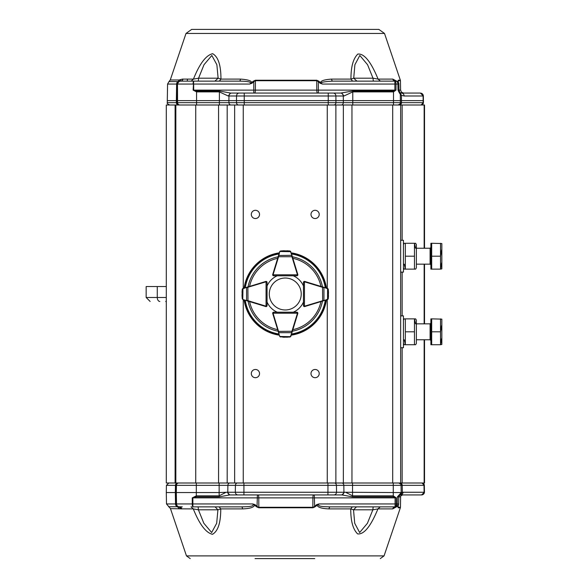 <?xml version="1.0" encoding="UTF-8"?>
<svg xmlns="http://www.w3.org/2000/svg" width="588" height="588" viewBox="0 0 588 588"><rect width="100%" height="100%" fill="white"/><g stroke="black" fill="none" stroke-linecap="round" stroke-linejoin="round"><path stroke-width="0.88" d="M165.691 301.46L166.294 301.46M157.268 286.54L146.162 286.54L146.162 297.484L150.146 301.46L146.162 297.484L157.268 297.484L157.268 286.54L166.294 286.54M402.141 347.714L402.141 482.998L424.529 482.998L424.529 339.761M424.154 248.239L424.154 105.002L424.529 105.002L424.529 248.239M424.529 264.159L424.529 323.841M424.154 105.002L166.294 105.002L166.294 482.998L175.106 482.998L175.106 105.002M402.141 482.998L400.656 482.998L400.656 347.714L403.441 347.714L403.441 315.881L400.656 315.881L400.656 272.119L403.441 272.119L403.441 240.286L400.656 240.286L400.656 105.002L400.656 482.998L175.841 482.998L175.841 105.002M310.993 373.578A4.109 4.109 0 0 1 317.16 370.021A4.109 4.109 0 0 1 317.16 377.143A4.109 4.109 0 0 1 310.993 373.578M251.311 373.578A4.109 4.109 0 0 1 257.478 370.021A4.109 4.109 0 0 1 257.478 377.143A4.109 4.109 0 0 1 251.311 373.578M251.311 214.422A4.109 4.109 0 0 1 257.478 210.857A4.109 4.109 0 0 1 257.478 217.979A4.109 4.109 0 0 1 251.311 214.422M310.993 214.422A4.109 4.109 0 0 1 317.16 210.857A4.109 4.109 0 0 1 317.16 217.979A4.109 4.109 0 0 1 310.993 214.422M175.841 482.998L175.106 482.998M424.462 492.252L421.493 494.934A2.984 2.984 -90 0 0 424.462 492.252L424.345 485.343L421.956 482.998A2.389 2.389 -90 0 1 424.345 485.343L424.462 492.252L403.096 492.252A2.984 2.712 90 0 1 400.399 494.934L400.097 494.964A1.992 1.955 90 0 1 400.413 494.934L421.059 494.934M210.136 506.871L241.536 506.871C245.659 506.68 255.332 506.907 252.715 503.938L255.008 504.636L258.83 507.76L257.029 507.054L257.404 494.934L258.191 494.934L229.739 494.934L219.14 496.86L219.14 492.553L196.311 492.553L196.311 485.343L219.14 485.343L219.14 492.553L227.313 492.252L229.739 494.934L341.966 494.934L344.406 492.252L393.269 492.553L393.269 495.846L396.216 497.867L393.269 496.86L393.269 495.846L352.535 495.846L352.535 485.343L393.269 485.343L393.269 492.553L401.185 492.553L401.06 485.343A2.389 2.389 90 0 0 398.671 482.998C400.84 483.968 401.641 484.747 401.06 485.343L393.269 485.343L393.254 482.998M344.406 492.252L227.784 492.252L227.887 485.343L235.421 485.343L235.318 492.252A2.984 2.58 90 0 0 237.883 494.934M227.313 492.252L227.784 492.252A2.984 2.58 90 0 0 230.349 494.934M401.104 492.553L403.096 492.252M346.156 492.553L352.535 495.846L352.535 496.86L341.966 494.934L314.293 494.934L314.639 507.054L312.838 507.76L316.667 504.636L318.953 503.938C316.337 506.9 325.995 506.687 330.111 506.871L395.062 506.871A2.984 1.147 -90 0 0 396.209 503.938L395.077 503.938L395.099 497.867L258.793 497.867A2.984 0.684 90 0 0 258.11 494.934M314.396 494.934L313.595 494.934A2.984 0.713 -90 0 0 312.882 497.867L312.86 507.275L258.816 507.275L258.793 497.867L192.254 497.867L196.311 495.846L219.14 495.846L225.549 492.553M401.185 492.553L398.789 496.889L397.37 496.889L401.185 492.707L401.06 485.343L402.221 485.343L402.339 492.296L400.413 494.934M257.029 507.054L252.715 503.938L192.879 503.938L192.871 497.867L196.311 496.86L219.14 496.86M196.311 496.86L196.311 492.553L176.319 492.553L176.518 503.938L175.518 503.938L175.334 492.553L166.294 492.553L166.419 485.343L168.807 482.998M177.657 482.998A2.389 2.205 90 0 0 175.452 485.343L176.216 485.343A2.389 2.389 -90 0 1 178.605 482.998A2.389 2.389 -90 0 0 176.216 485.343L176.444 485.343A2.389 2.389 -90 0 1 178.833 482.998M166.419 485.343L175.452 485.343L175.334 492.553L176.319 492.553L176.444 485.343L196.311 485.343L196.304 482.998M397.37 496.889L397.209 503.938A2.984 1.529 90 0 1 395.68 506.871A2.984 2.984 0 0 0 398.664 503.938A2.984 2.984 -90 0 1 395.68 506.871L395.062 506.871L395.077 503.938L318.953 503.938L314.639 507.054M393.975 506.871L389.756 506.871M396.216 497.867A40040.713 38871.453 -85.7 0 1 396.209 503.938L398.664 503.938L398.789 496.889L398.664 503.938M398.319 505.283L398.047 507.275L398.098 505.055M373.174 506.871L356.475 506.871L353.52 509.803L354.711 523.276L359.65 532.537L367.419 523.276L372.843 509.803L373.174 506.871L378.165 506.871M214.973 506.871L198.112 506.871L198.406 509.803L203.845 523.276L211.658 532.537L216.678 523.276L217.92 509.803L215.105 506.871M176.216 485.343L176.29 503.938A2.984 2.984 -90 0 0 178.899 506.849L181.097 508.855L170.461 508.613L166.492 503.938L175.518 503.938A2.984 2.756 90 0 0 177.429 506.731L182.287 506.871M255.052 558.6L314.734 558.6M389.19 506.871L395.334 506.871A2.984 2.793 -90 0 0 392.688 508.899L377.937 508.899C370.778 526.333 364.009 534.668 357.636 533.911C352.991 529.391 350.691 521.056 350.749 508.899L353.52 509.803L372.843 509.803L377.937 508.899L380.223 506.871L379.657 506.871M330.111 506.871A2.984 1.139 90 0 0 329.03 508.899L350.749 508.899L352.359 506.871L353.028 506.871M217.92 509.803L220.75 508.899C220.772 522.739 218.016 531.207 212.481 534.301C205.844 532.757 199.442 524.29 193.29 508.899L198.406 509.803L217.92 509.803M218.471 506.871L219.155 506.871L220.75 508.899L242.587 508.899A2.984 1.11 -90 0 0 241.536 506.871M181.097 508.855L193.29 508.899L191.019 506.871L191.578 506.871M181.332 508.899L181.832 508.899A2.984 2.69 90 0 0 179.281 506.871M170.461 508.613L186.469 555.895L190.233 558.6L186.469 555.895L384.06 555.895L400.347 507.789L398.194 507.789L398.047 507.275M274.324 558.6L296.205 558.6L274.324 558.6M397.473 506.275L392.688 508.899M329.03 508.899C321.68 508.613 317.696 507.348 317.072 505.114L316.667 504.636M255.008 504.636L254.597 505.114C253.935 507.363 249.937 508.62 242.587 508.899M228.232 95.998L228.975 95.998L228.901 100.621L219.383 100.621L219.383 91.008L230.606 93.066L228.232 95.998L219.383 91.89L196.561 91.89L193.129 90.133L196.561 91.008L219.383 91.008M253.81 93.066L253.788 90.133L255.383 90.133A2.984 0.772 90 0 1 254.604 93.066L231.547 93.066A2.984 2.572 90 0 0 228.975 95.998L236.53 95.998L236.494 102.657L228.93 102.657L228.901 100.621L343.348 100.621L343.274 95.998A2.984 2.595 -90 0 0 340.68 93.066L352.778 91.008L352.778 91.89L343.995 95.998L341.599 93.066L317.601 93.066A2.984 0.816 -90 0 1 316.785 90.133L316.734 80.24L318.777 81.151L318.351 81.629L316.756 80.725L255.405 80.725L253.81 81.629L253.384 81.151L255.427 80.24L255.383 90.133L318.373 90.133L318.351 81.629L320.166 83.268L322.474 84.062L320.614 82.79C320.497 80.865 324.15 79.637 331.573 79.101L350.962 79.101C350.889 66.936 353.175 58.602 357.813 54.081C364.163 53.324 370.918 61.659 378.084 79.101L380.377 81.129M389.991 81.129L395.908 81.129A2.984 1.985 90 0 1 397.892 84.062L394.886 84.062L394.908 90.133L396.003 90.133L393.512 91.89L352.778 91.89L352.778 100.621L343.348 100.621L343.319 102.657L236.494 102.657A2.389 2.058 90 0 0 238.552 105.002M341.238 105.002A2.389 2.073 90 0 0 343.319 102.657L352.778 102.657L352.778 100.621L423.448 100.621L423.411 102.657A2.389 2.389 -90 0 1 421.023 105.002L423.411 102.657L423.367 96.006L420.383 93.066L422.213 93.69L423.169 94.977L423.448 100.621M179.619 105.002A2.389 2.389 90 0 1 177.231 102.657L177.201 100.621L176.356 100.621L176.628 84.062L177.488 84.062L177.201 100.621L219.383 100.621L219.368 105.002M400.112 92.735L401.428 93.066L400.09 92.728L401.435 95.329L404.132 95.998A2.984 2.712 -90 0 0 401.42 93.066L420.383 93.066C422.14 93.249 423.139 94.234 423.367 96.006M244.226 93.066L244.248 95.998L236.53 95.998A2.984 2.572 90 0 1 239.103 93.066L333.308 93.066A2.984 2.595 90 0 1 335.902 95.998L335.946 102.657A2.389 2.073 90 0 1 333.866 105.002M318.395 93.066L318.373 90.133L394.908 90.133L393.512 91.008L393.497 105.002M400.421 100.621L400.303 93.779C400.127 94.323 399.37 93.11 398.025 90.133L399.002 90.133L399.642 91.956A2.984 2.984 -90 0 1 400.303 93.771L400.391 102.657C400.965 103.26 400.163 104.039 398.002 105.002A2.389 2.389 90 0 0 400.391 102.657L400.421 100.621M399.311 105.002A2.389 2.168 90 0 0 401.486 102.657L401.435 95.329L400.318 94.381M398.238 80.211A1.793 1.757 90 0 1 398.333 80.754L398.26 82.269A70.053 0.514 -91 0 0 398.23 81.262L398.238 80.211L400.347 80.211L384.515 33.457L186.006 33.457L170.263 79.983L179.105 79.983A2.984 2.756 -90 0 1 177.936 81.57L168.999 81.57L167.58 84.062L176.628 84.062A2.984 2.756 -90 0 1 177.936 81.57L180.501 81.129L193.665 81.129L193.129 90.133M395.908 81.129A2.984 2.984 -90 0 1 398.892 84.062A2.984 2.984 0 0 0 395.908 81.129L394.864 81.129A2.984 1.132 -90 0 1 395.996 84.062A31565.369 30808.282 -94.8 0 1 396.003 90.133M239.404 81.129A2.984 1.161 90 0 0 240.507 79.101C248.107 79.63 251.789 80.857 251.546 82.79L251.995 83.268L249.687 84.062C252.355 82.217 248.922 81.24 239.404 81.129L193.665 81.129A2.984 0.529 90 0 0 193.136 84.062L177.811 84.062A2.984 2.984 -90 0 1 180.795 81.129L180.501 81.129A2.984 2.661 90 0 0 183.022 79.101L193.445 79.101C199.597 63.71 205.998 55.243 212.643 53.699C218.199 56.779 220.97 65.246 220.956 79.101L219.375 81.129M214.899 81.129L218.126 78.197L216.869 64.724L211.834 55.463L204.007 64.724L198.568 78.197L198.274 81.129L199.156 81.129M394.886 84.062L394.864 81.129L332.712 81.129C322.268 81.71 318.85 82.688 322.474 84.062L394.886 84.062M372.527 81.129L373.336 81.129L372.998 78.197L367.574 64.724L359.819 55.463L354.895 64.724L353.719 78.197L356.923 81.129M398.892 84.062L399.002 90.133L398.892 84.055L397.892 84.062L398.025 90.133M187.447 79.101L187.278 81.129L186.624 81.129M167.58 84.062L167.286 100.621L176.356 100.621L176.393 102.657A2.389 2.205 -90 0 0 178.59 105.002M191.181 81.129L193.445 79.101L198.568 78.197L218.126 78.197L220.956 79.101L240.507 79.101M193.665 81.129L180.538 81.129M253.384 81.151L249.687 84.062L193.687 84.062L193.672 90.133L253.788 90.133L253.81 81.629L251.995 83.268M352.579 81.129L350.962 79.101L353.719 78.197L372.998 78.197L378.084 79.101L392.777 79.101L397.392 81.519M179.943 105.002A2.389 2.389 -90 0 1 177.554 102.657L177.488 84.062A2.984 2.984 90 0 1 179.502 81.291L181.104 79.424L183.022 79.101L182.265 79.101M179.105 79.983L181.104 79.424M318.777 81.151L320.614 82.79L320.166 83.268M332.712 81.129A2.984 1.205 90 0 1 331.573 79.101M395.43 81.129A2.984 2.8 90 0 1 392.777 79.101M398.135 82.122L398.105 80.725M378.863 29.4L191.666 29.4L378.863 29.4L384.515 33.457M403.441 343.436L404.184 344.73L405.338 344.73L405.338 318.865L415.62 318.865L416.37 320.159L416.37 343.436L415.62 344.73L414.466 344.73L414.466 318.865L415.554 323.841M405.338 318.865L404.184 318.865L403.441 320.159M414.466 344.73L405.338 344.73L404.25 339.761M405.338 331.801L414.466 331.801M431.688 344.73L431.688 318.865L430.894 318.865L430.894 344.73L440.53 344.73L441.684 338.269M430.894 323.047L430.1 323.841L430.1 339.761L430.894 340.555M416.37 323.841L430.1 323.841M440.53 318.865L440.53 344.73L441.838 344.472L441.838 319.13L431.688 318.865M441.684 325.333L440.53 331.801L431.688 331.801M431.688 269.135L431.688 243.27L430.894 243.27L430.894 269.135L440.53 269.135L441.684 262.667M430.894 247.445L430.1 248.239L430.1 264.159L430.894 264.953M416.37 248.239L430.1 248.239M440.53 243.27L440.53 269.135L441.838 268.87L441.838 243.528L431.688 243.27M441.684 249.731L440.53 256.199L431.688 256.199M415.554 248.239L414.466 243.27L415.62 243.27L416.37 244.564L416.37 267.841L415.62 269.135L414.466 269.135L414.466 243.27L404.184 243.27L403.441 244.564M405.338 243.27L405.338 269.135L404.25 264.159M414.466 269.135L404.184 269.135L403.441 267.841M414.466 256.199L405.338 256.199M262.924 305.664L265.769 306.546A0.992 0.992 0 0 0 267.062 305.591L267.062 302.026A19.896 19.896 0 0 0 277.235 312.206L273.677 312.206A0.992 0.992 0 0 0 272.722 313.492A0.992 0.992 0 0 1 272.678 313.198L273.67 312.206A0.992 0.992 0 0 0 272.678 313.198L297.447 313.198L296.852 312.206L293.287 312.206A19.896 19.896 0 0 0 303.467 302.026L303.467 305.591A0.992 0.992 0 0 0 304.753 306.546A0.992 0.992 0 0 1 304.459 306.583L303.467 305.591A0.992 0.992 0 0 0 304.459 306.583L304.459 281.814L303.467 282.409L303.467 285.974A19.896 19.896 0 0 0 293.287 275.794L296.859 275.794A0.992 0.992 0 0 0 297.807 274.508L296.933 271.663M291.178 252.84A41.579 41.579 0 0 1 326.421 288.083M326.421 299.917A41.579 41.579 0 0 1 291.178 335.16M279.344 335.16A41.579 41.579 0 0 1 244.108 299.917M244.108 288.083A41.579 41.579 0 0 1 279.344 252.84M307.605 305.664L304.753 306.546L304.635 306.157L323.944 300.343L323.944 287.657L322.533 287.311L322.65 286.929L327.876 288.59L328.501 292.251M296.933 316.337L297.807 313.492A0.992 0.992 0 0 0 296.859 312.206L297.557 312.493A0.992 0.992 0 0 0 296.852 312.206L273.677 312.206L273.082 313.198A0.595 0.595 0 0 0 273.104 313.375L278.918 332.676L291.604 332.676L291.949 331.272L292.332 331.389L290.678 336.615L287.01 337.233M273.596 316.337L272.722 313.492L273.104 313.375M262.924 282.336L265.769 281.454A0.992 0.992 0 0 1 266.063 281.417L267.062 282.409A0.992 0.992 0 0 0 265.769 281.454L265.894 281.843L246.585 287.657L246.585 300.343L247.989 300.689L247.871 301.071L242.653 299.41L242.028 295.749M273.596 271.663L272.722 274.508A0.992 0.992 0 0 0 273.67 275.794L277.235 275.794A19.896 19.896 0 0 0 267.062 285.974L267.062 282.409A0.992 0.992 0 0 0 266.063 281.417L266.063 306.186L267.062 305.591L266.768 306.289A0.992 0.992 0 0 0 267.062 305.591L267.062 282.409L266.063 281.814A0.595 0.595 0 0 0 265.894 281.843M307.605 282.336L304.753 281.454A0.992 0.992 0 0 0 303.467 282.409L304.459 281.417A0.992 0.992 0 0 0 303.467 282.409L303.467 305.591L304.459 306.186A0.595 0.595 0 0 0 304.635 306.157M266.658 305.591A0.595 0.595 0 0 1 266.063 306.186L266.063 306.583A0.992 0.992 0 0 0 266.768 306.289L266.063 306.583A0.992 0.992 0 0 1 265.776 306.539L247.871 301.071M244.49 287.966L265.776 281.461M242.249 289.281L242.947 288.436A0.992 0.992 0 0 0 242.866 288.465L242.249 289.281L242.021 292.376L242.307 289.325L242.021 295.61L242.249 298.726L242.866 299.535A0.992 0.992 0 0 0 242.947 299.564L246.747 300.725M242.021 295.61A0.397 0.397 0 0 0 242.021 295.624L242.249 298.733M242.653 299.41L242.307 298.675M242.653 288.59L242.307 289.325M242.947 288.436L242.785 299.182M246.747 287.275L242.785 288.818M247.871 286.929L247.989 300.689L265.894 306.157A0.595 0.595 0 0 0 266.063 306.186M296.852 312.603A0.595 0.595 0 0 1 297.447 313.198L297.844 313.198A0.992 0.992 0 0 0 297.557 312.493L297.844 313.198A0.992 0.992 0 0 1 297.8 313.492L292.332 331.389M279.102 334.366L279.226 334.77M278.543 332.514L279.704 336.314A0.992 0.992 0 0 0 279.726 336.395L280.542 337.012L279.704 336.314L272.722 313.492M283.512 337.233L283.644 337.24A0.397 0.397 0 0 0 283.659 337.24L289.987 337.012L290.795 336.395A0.992 0.992 0 0 0 290.825 336.314L291.295 334.77M290.678 336.615L289.98 337.012L290.825 336.314M279.851 336.615L283.659 337.24A0.397 0.397 0 0 1 283.644 337.24M286.87 337.24A0.397 0.397 0 0 0 286.885 337.24L290.354 336.659L280.079 336.483M278.197 331.389L291.949 331.272L297.418 313.375A0.595 0.595 0 0 0 297.447 313.198M290.443 336.483L291.986 332.514M291.42 253.634L297.8 274.508A0.992 0.992 0 0 1 297.844 274.802L296.852 275.794A0.992 0.992 0 0 0 297.844 274.802L296.852 275.794L273.677 275.794L272.678 274.802A0.992 0.992 0 0 0 273.677 275.794L272.678 274.802A0.992 0.992 0 0 1 272.722 274.508L279.704 251.686L280.542 250.988L283.512 250.767M289.98 250.988L290.825 251.686A0.992 0.992 0 0 0 290.795 251.605L289.98 250.988L286.885 250.76L289.935 251.039L283.659 250.76L280.542 250.988L279.726 251.605A0.992 0.992 0 0 0 279.704 251.686L278.58 256.728L278.197 256.611M283.644 250.76A0.397 0.397 0 0 1 283.659 250.76A0.397 0.397 0 0 0 283.644 250.76L279.851 251.385M292.332 256.611L291.949 256.728L291.604 255.324L278.543 255.486M290.678 251.385L289.935 251.039M290.825 251.686L280.079 251.517M291.986 255.486L290.443 251.517M303.864 282.409A0.595 0.595 0 0 1 304.459 281.814L304.459 281.417A0.992 0.992 0 0 1 304.753 281.461L322.65 286.929M325.627 300.159L304.753 306.539M328.273 298.719L327.575 299.564A0.992 0.992 0 0 0 327.656 299.535L328.273 298.719L328.501 295.624L328.222 298.675L328.501 292.39L328.273 289.274L327.656 288.465A0.992 0.992 0 0 0 327.575 288.436L325.627 287.841M328.501 292.39A0.397 0.397 0 0 0 328.501 292.376L328.273 289.267M327.876 288.59L328.222 289.325M327.876 299.41L328.222 298.675M327.575 299.564L327.575 288.436M323.775 300.725L327.744 299.182M322.65 301.071L322.533 287.311L304.635 281.843A0.595 0.595 0 0 0 304.459 281.814M327.744 288.818L323.775 287.275M301.232 294A15.972 15.972 0 0 0 277.279 280.167A15.972 15.972 0 0 0 277.279 307.833A15.972 15.972 0 0 0 301.232 294M159.862 301.46A3.976 2.595 90 0 1 157.268 297.484L166.294 297.484M424.154 482.998L424.154 339.761M424.154 323.841L424.154 264.159M402.141 105.002L402.141 240.286M402.141 272.119L402.141 315.881M392.696 482.998L392.696 105.002M351.962 105.002L351.962 482.998M343.348 482.998L343.348 105.002M335.88 482.998L335.88 105.002M327.266 482.998L327.266 299.659M327.266 288.341L327.266 105.002M243.256 482.998L243.256 299.659M243.256 288.341L243.256 105.002M234.641 482.998L234.641 105.002M227.181 105.002L227.181 482.998M218.567 482.998L218.567 105.002M195.738 482.998L195.738 105.002M424.345 485.343L423.992 485.343A2.389 2.168 -90 0 0 421.824 482.998M400.053 482.998A2.389 2.168 -90 0 1 402.221 485.343L423.992 485.343L424.102 492.252A2.984 2.712 -90 0 1 421.405 494.934M334.366 482.998A2.389 2.073 90 0 1 336.439 485.343L352.535 485.343L352.528 482.998M341.768 482.998A2.389 2.073 90 0 1 343.84 485.343L343.943 492.252A2.984 2.595 -90 0 1 341.363 494.934M219.126 482.998L219.14 485.343L227.887 485.343A2.389 2.058 90 0 1 229.952 482.998M237.486 482.998A2.389 2.058 90 0 0 235.421 485.343L327.957 485.343L327.942 494.934M243.939 482.998L243.939 494.934M327.95 482.998L327.957 485.343L336.439 485.343L336.542 492.252A2.984 2.595 90 0 1 333.969 494.934M352.535 496.86L393.269 496.86M341.966 494.934L314.293 494.934M179.502 506.871A2.984 2.984 -90 0 1 176.518 503.938L192.269 503.938A2.984 0.595 -90 0 0 192.864 506.871L192.879 503.938L192.269 503.938L192.254 497.867M398.194 507.789A1.793 1.757 90 0 0 398.282 507.246L400.435 507.246L400.619 496.889L398.466 496.889M168.558 506.731L177.429 506.731L179.186 508.613M398.216 505.467L398.179 506.738L398.216 505.467M312.838 507.76L258.83 507.76M420.971 105.002A2.389 2.168 -90 0 0 423.147 102.657L423.411 102.657M230.988 105.002A2.389 2.058 90 0 1 228.93 102.657L196.561 102.657L196.561 91.008M328.236 93.066L328.251 95.998L244.248 95.998L244.233 105.002M343.995 95.998L328.251 95.998L328.236 105.002M352.763 105.002L352.778 102.657L423.147 102.657L423.103 95.998L404.132 95.998M196.539 105.002L196.561 102.657L167.323 102.657C166.749 103.26 167.543 104.039 169.712 105.002M393.512 91.008L352.778 91.008M401.428 93.066A2.984 2.933 90 0 1 400.942 93.022M400.303 93.779L399.002 90.133L400.604 90.133L400.435 80.754L398.333 80.754L398.363 82.408M255.427 80.24L316.734 80.24M292.383 256.787A37.882 37.882 0 0 1 322.474 286.878M322.474 301.122A37.882 37.882 0 0 1 292.383 331.213M278.139 331.213A37.882 37.882 0 0 1 248.055 301.122M248.055 286.878A37.882 37.882 0 0 1 278.139 256.787M245.24 287.738A40.506 40.506 0 0 1 278.999 253.979M278.999 334.021A40.506 40.506 0 0 1 245.24 300.262M325.289 300.262A40.506 40.506 0 0 1 291.523 334.021M291.523 253.979A40.506 40.506 0 0 1 325.289 287.738M291.339 253.362A41.094 41.094 0 0 1 325.906 287.929M325.906 300.071A41.094 41.094 0 0 1 291.339 334.638M279.19 334.638A41.094 41.094 0 0 1 244.623 300.071M244.623 287.929A41.094 41.094 0 0 1 279.19 253.362M320.945 301.593A36.478 36.478 0 0 1 292.853 329.677M277.676 329.677A36.478 36.478 0 0 1 249.584 301.593M249.584 286.407A36.478 36.478 0 0 1 277.676 258.323M292.853 258.323A36.478 36.478 0 0 1 320.945 286.407M265.894 306.157L265.776 306.539M297.418 313.375L297.8 313.492M273.677 275.397A0.595 0.595 0 0 1 273.082 274.802L297.447 274.802A0.595 0.595 0 0 0 297.418 274.625L291.949 256.728L278.58 256.728L273.104 274.625A0.595 0.595 0 0 0 273.082 274.802M297.8 274.508L297.418 274.625M273.104 274.625L272.722 274.508M304.635 281.843L304.753 281.461M399.509 495.17L400.105 494.964M401.185 492.707C399.164 497.411 399.193 494.53 398.789 496.889M400.619 496.889C400.127 496.419 400.788 495.772 402.611 494.934M354.461 506.871L355.586 506.871M355.659 506.871L356.299 506.871M217.023 506.871L215.884 506.871M215.803 506.871L215.142 506.871M198.112 506.871L193.099 506.871M166.492 503.938L166.294 492.553M400.435 507.246L400.347 507.789M384.06 555.895L380.289 558.6M400.604 90.133L401.479 92.191L403.581 93.066M180.501 81.129L181.898 81.129M167.323 102.657L167.286 100.621M400.435 80.754L400.347 80.211M170.263 79.983L168.999 81.57M186.006 33.457L191.659 29.4M416.37 339.761L430.1 339.761M416.37 264.159L430.1 264.159M267.062 282.409L266.768 281.711M266.768 306.289L267.062 305.591M273.677 312.206L272.972 312.493M297.557 312.493L296.852 312.206M296.852 275.794L297.557 275.507M272.972 275.507L273.677 275.794M303.467 305.591L303.761 306.289M303.761 281.711L303.467 282.409"/></g></svg>
